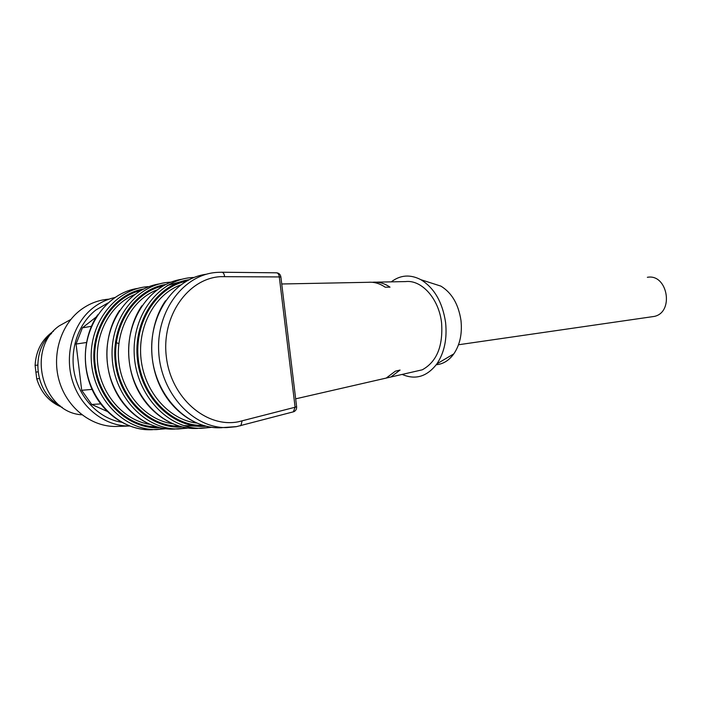 <?xml version="1.0" encoding="UTF-8"?>
<svg xmlns="http://www.w3.org/2000/svg" width="702" height="702" viewBox="0 0 702 702"><rect width="100%" height="100%" fill="white"/><g stroke="black" fill="none" stroke-linecap="round" stroke-linejoin="round"><path stroke-width="1.05" d="M96.341 316.9L82.388 327.834L91.383 326.316M86.451 342.506L76.07 344.05L81.695 390.286L92.076 389.408M76.07 344.05L82.388 327.834M100.649 403.904L91.716 404.475L107.204 411.407M91.716 404.475L81.695 390.286M121.569 422.262C99.895 418.708 80.423 399.57 74.772 375.07C69.086 350.588 78.027 323.833 95.911 309.986L107.792 303.027M129.589 426L129.37 426.009C105.072 426.404 80.783 407.836 72.49 380.949C64.101 354.098 73.236 323.087 93.357 307.643C99.868 302.632 106.985 299.28 114.689 297.569M118.305 426.386L115.927 426.465C91.83 426.86 67.796 408.625 59.6 382.213C51.325 355.853 60.39 325.377 80.353 310.161C89.022 303.606 98.552 299.93 108.933 299.157M81.915 414.803C42.208 412.627 25.667 348.894 59.31 325.816L70.805 319.48M60.039 405.703C34.775 392.988 29.958 351.57 51.615 333.371M413.864 371.735L422.288 369.805C436.741 361.802 443.173 346.183 441.584 322.938C439.004 298.85 421.709 279.58 405.607 281.581L376.228 282.151M382.081 379.027L390.856 377.009L400.052 370.059L395.366 371.174L386.232 378.071L295.656 398.841M377.395 380.098L386.232 378.071M281.73 283.985L368.331 282.301C374.061 281.818 379.677 283.45 385.205 287.206L390.014 287.153C384.485 283.371 378.861 281.721 373.122 282.213L372.297 282.301M391.286 281.853C400.394 274.921 410.266 274.201 420.893 279.703C434.275 287.934 442.506 302.185 445.586 322.464C447.262 338.838 444.366 352.641 436.89 363.864C427.044 376.658 415.47 380.177 402.167 374.42M436.275 364.724C443.155 364.101 449.008 360.477 453.834 353.852C459.95 344.761 462.337 333.652 460.986 320.524C458.52 304.264 451.816 292.795 440.882 286.118L431.721 283.178M62.355 407.397C49.605 402.386 41.067 392.857 36.732 378.817L35.1 365.391L37.618 365.075M35.811 372.121L37.952 371.867M35.1 365.391C35.96 350.526 42.085 339.127 53.475 331.195M39.259 378.553L36.732 378.817M118.278 343.392L115.435 342.365M647.358 277.308C667.558 273.438 674.499 312.214 654.308 316.418L651.044 316.892M280.888 277.044L279.299 276.939L295.103 407.239L296.613 406.73M276.176 272.841L276.412 272.806C278.018 272.964 278.984 274.333 279.299 276.939L220.656 276.649C188.136 278.29 161.144 316.084 166.365 357.046C171.104 398.06 206.335 428.132 238.268 421.805L295.103 407.239L293.357 411.837M221.49 272.262L221.735 272.236C223.306 272.385 224.254 273.824 224.57 276.535M169.779 282.222L171.016 282.151M192.445 277.536L194.077 277.457M240.128 425.816L240.891 425.596L242.102 420.963M236.047 426.719L226.781 427.588C193.533 428.404 160.942 393.857 158.731 352.088C156.107 310.328 184.363 274.017 217.313 272.385M211.53 427.264L210.688 427.43L211.548 427.272M187.522 428.115L188.013 428.027M165.575 428.755L156.467 429.598C124.307 430.361 93.217 398.718 91.304 360.416C88.996 322.13 116.295 288.513 148.166 286.662M152.562 429.703L150.368 429.764C119.077 430.475 88.654 400.631 85.662 363.583C82.309 326.57 107.169 292.558 138.048 288.364M206.432 274.236C174.386 278.185 148.403 314.873 151.983 355.335C155.203 395.814 187.136 428.545 219.594 427.799L221.85 427.729M165.435 428.782L150.368 429.764C126.729 429.949 103.51 414.101 92.374 390.066C81.239 365.961 83.494 335.679 97.71 314.803M156.607 426.851C127.352 426.948 99.07 399.526 95.182 364.935C91.014 330.379 112.232 297.183 140.716 290.531M143.629 288.978C113.382 294.085 89.917 328.615 94.331 365.022C98.394 401.474 129.177 429.694 159.784 427.685M159.758 283.854C128.589 288.259 103.624 323.21 107.178 361.223C110.372 399.254 141.242 429.843 172.85 429.124L175.061 429.062M187.364 428.141L178.29 428.975C145.77 429.756 114.189 397.209 112.188 357.836C109.784 318.48 137.399 284.02 169.638 282.23M179.221 426.158C149.394 426.684 120.191 398.376 116.163 362.486C111.829 326.632 133.74 292.357 162.873 285.995M165.698 284.477C134.845 289.285 110.723 324.868 115.303 362.574C119.507 400.324 151.167 429.413 182.301 426.983M199.737 426.333L183.626 425.579M167.295 285.538L182.801 281.09M182.187 279.212C150.632 283.564 125.316 319.401 128.957 358.529C132.23 397.683 163.592 429.203 195.577 428.483L197.815 428.413M210.495 427.465L201.325 428.317C168.436 429.115 136.372 395.621 134.266 355.107C131.765 314.61 159.696 279.273 192.287 277.553M203.097 425.412C172.692 426.421 142.532 397.174 138.355 359.889C133.845 322.648 156.467 287.241 186.276 281.212M188.996 279.729C157.538 284.187 132.731 320.893 137.478 359.986C141.839 399.113 174.421 429.133 206.072 426.228M134.477 294.612C110.407 304.475 94.191 334.319 97.78 364.61C101.237 394.91 123.859 420.244 149.552 424.306M156.879 289.926C132.029 299.578 115.084 330.554 118.84 362.144C122.429 393.752 146.034 420.024 172.438 423.71M180.519 284.994C154.888 294.392 137.18 326.562 141.102 359.547C144.849 392.541 169.472 419.796 196.586 423.052M129.37 426.009L115.927 426.465M422.288 369.805L390.856 377.009M453.834 353.852L436.89 363.864M440.882 286.118L420.893 279.703M276.57 272.806C278.957 273.043 280.388 274.403 280.87 276.878L296.639 406.914C296.7 409.169 295.761 410.767 293.813 411.714L236.6 426.605L219.594 427.799C195.314 428.018 170.674 410.67 158.95 383.757C147.227 356.844 150.044 323.122 165.496 300.781M221.92 272.236L276.412 272.806M221.735 272.236L217.752 272.35M119.533 310.495C105.037 331.932 102.764 363.443 114.224 388.408C125.684 413.364 149.394 429.352 172.85 429.124L188.004 428.018M141.857 305.791C126.895 327.676 124.359 360.258 135.951 386.161C147.552 412.056 171.718 428.703 195.577 428.483L210.688 427.43M194.094 277.448L192.497 277.536M458.503 344.761L654.308 316.418"/></g></svg>

